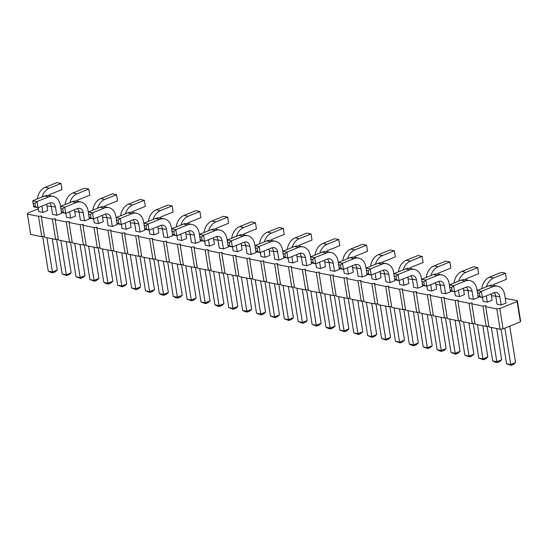 <?xml version="1.0" encoding="UTF-8"?>
<svg xmlns="http://www.w3.org/2000/svg" width="548" height="548" viewBox="0 0 548 548"><rect width="100%" height="100%" fill="white"/><g stroke="black" fill="none" stroke-linecap="round" stroke-linejoin="round"><path stroke-width="0.82" d="M505.297 298.468L517.339 300.599L517.113 301.53L499.824 308.503L496.824 308.873L485.713 306.627L485.939 305.695L482.932 306.072L486.192 326.423L475.082 324.176L471.821 303.825L472.047 302.893L469.047 303.263L457.936 301.023L458.162 300.085L455.155 300.462L444.044 298.215L444.27 297.283L441.27 297.653L430.159 295.413L430.385 294.481L427.378 294.851L416.268 292.605L416.494 291.673L413.493 292.043L402.383 289.803L402.609 288.871L399.602 289.241L388.491 286.994L388.717 286.063L385.717 286.44L374.606 284.193L374.832 283.261L371.825 283.631L360.714 281.391L360.94 280.453L357.94 280.829L346.829 278.583L347.055 277.651L344.048 278.021L332.937 275.781L333.163 274.849L330.163 275.219L319.052 272.973L319.279 272.041L316.271 272.411L305.161 270.171L305.394 269.239L302.386 269.609L291.276 267.362L291.502 266.431L288.495 266.808L277.384 264.561L277.617 263.629L274.61 263.999L263.499 261.759L263.725 260.821L260.725 261.197L249.614 258.951L249.84 258.019L246.833 258.389L235.722 256.149L235.948 255.217L232.948 255.587L221.837 253.34L222.063 252.409L219.056 252.779L207.945 250.539L208.172 249.607L205.171 249.977L194.061 247.73L194.287 246.799L191.279 247.175L180.169 244.929L180.395 243.997L177.394 244.367L166.284 242.127L166.51 241.189L163.503 241.565L152.392 239.318L152.618 238.387L149.618 238.757L138.507 236.517L138.733 235.585L135.726 235.955L124.615 233.708L124.841 232.777L121.841 233.147L110.73 230.907L110.956 229.975L107.949 230.345L96.838 228.098L97.064 227.167L94.064 227.543L82.954 225.297L83.18 224.365L80.172 224.735L69.062 222.495L69.295 221.556L66.287 221.933L55.177 219.686L55.403 218.755L52.396 219.125L41.285 216.885L41.518 215.953L38.511 216.323L27.4 214.076L27.626 213.145L38.264 208.857M488.83 326.094L486.192 326.423M46.984 205.918L51.327 206.486M482.932 306.072L471.821 303.825M491.405 295.667L495.748 296.235M463.635 290.056L467.971 290.625M435.859 284.446L440.195 285.015M408.082 278.836L412.418 279.411M380.305 273.226L384.641 273.801M352.528 267.616L356.864 268.191M324.752 262.006L329.088 262.581M296.975 256.402L301.311 256.971M269.198 250.792L273.534 251.361M241.421 245.182L245.757 245.751M213.645 239.572L217.981 240.147M185.868 233.962L190.211 234.537M158.091 228.352L162.434 228.927M130.314 222.741L134.657 223.317M102.538 217.138L106.881 217.707M74.761 211.528L79.104 212.097M399.163 280.555L399.8 284.535L403.965 285.378L402.951 279.028M407.794 277.076L408.815 283.426L403.965 285.378M382.997 270.267A6.466 4.87 -78.6 0 1 384.607 273.589L385.915 281.734L390.08 282.576L394.923 280.617L394.765 279.617M380.024 271.466L381.038 277.815L376.188 279.768L375.175 273.418M371.386 274.945L372.024 278.925L376.188 279.768M355.22 264.657A6.466 4.87 -78.6 0 1 356.83 267.986L358.139 276.124L362.303 276.966L367.153 275.007L366.989 274.007M296.694 254.635L297.708 260.985L292.865 262.944L291.844 256.594M288.056 258.122L288.693 262.102L292.865 262.944M299.667 253.436A6.466 4.87 -78.6 0 1 301.277 256.765L302.585 264.903L306.75 265.746L311.6 263.794L311.435 262.787M315.833 263.732L316.47 267.712L320.642 268.554L319.621 262.204M324.471 260.245L325.485 266.595L320.642 268.554M352.248 265.855L353.261 272.205L348.412 274.158L347.398 267.808M343.61 269.335L344.247 273.322L348.412 274.158M327.444 259.046A6.466 4.87 -78.6 0 1 329.053 262.376L330.362 270.513L334.527 271.356L339.376 269.404L339.212 268.397M271.89 247.826A6.466 4.87 -78.6 0 1 273.5 251.155L274.808 259.293L278.973 260.136L283.823 258.183L283.659 257.176M133.006 219.782A6.466 4.87 -78.6 0 1 134.623 223.111L135.925 231.249L140.089 232.092L144.939 230.139L144.782 229.133M157.81 226.591L158.824 232.941L153.981 234.893L152.961 228.543M149.179 230.071L149.816 234.058L153.981 234.893M185.587 232.201L186.601 238.551L181.758 240.504L180.737 234.154M176.949 235.681L177.593 239.661L181.758 240.504M160.783 225.392A6.466 4.87 -78.6 0 1 162.4 228.721L163.701 236.859L167.866 237.702L172.716 235.743L172.552 234.743M188.56 231.003A6.466 4.87 -78.6 0 1 190.177 234.325L191.478 242.469L195.643 243.312L200.493 241.353L200.328 240.353M268.917 249.025L269.931 255.375L265.088 257.334L264.067 250.984M260.279 252.512L260.916 256.491L265.088 257.334M244.113 242.216A6.466 4.87 -78.6 0 1 245.73 245.545L247.032 253.69L251.196 254.525L256.046 252.573L255.882 251.566M241.141 243.422L242.154 249.772L237.311 251.724L236.291 245.374M232.503 246.901L233.14 250.881L237.311 251.724M213.364 237.811L214.378 244.161L209.535 246.114L208.514 239.764M204.726 241.291L205.363 245.271L209.535 246.114M216.337 236.606A6.466 4.87 -78.6 0 1 217.953 239.935L219.255 248.08L223.42 248.922L228.269 246.963L228.105 245.963M74.48 209.761L75.501 216.111L70.651 218.07L69.637 211.72M65.849 213.247L66.486 217.227L70.651 218.07M77.46 208.562A6.466 4.87 -78.6 0 1 79.07 211.891L80.371 220.029L84.536 220.871L89.386 218.919L89.228 217.912M105.23 214.172A6.466 4.87 -78.6 0 1 106.846 217.501L108.148 225.639L112.313 226.482L117.162 224.529L117.005 223.522M102.257 215.371L103.277 221.721L98.428 223.68L97.407 217.33M93.626 218.858L94.263 222.837L98.428 223.68M130.034 220.981L131.054 227.331L126.204 229.29L125.184 222.94M121.403 224.468L122.04 228.448L126.204 229.29M491.124 293.899L492.145 300.249L487.295 302.208L486.281 295.858M482.493 297.386L483.13 301.366L487.295 302.208M466.327 287.09A6.466 4.87 -78.6 0 1 467.937 290.419L469.239 298.557L473.41 299.4L478.253 297.448L478.096 296.441M463.348 288.289L464.368 294.639L459.519 296.598L458.505 290.248M454.717 291.776L455.354 295.756L459.519 296.598M435.571 282.686L436.592 289.036L431.742 290.988L430.728 284.638M426.94 286.166L427.577 290.145L431.742 290.988M438.551 281.48A6.466 4.87 -78.6 0 1 440.16 284.809L441.469 292.954L445.634 293.79L450.477 291.837L450.319 290.83M410.774 275.87A6.466 4.87 -78.6 0 1 412.384 279.199L413.692 287.344L417.857 288.186L422.7 286.227L422.542 285.227M501.187 305.01L506.03 303.058L504.729 294.913A12.933 9.748 101.4 0 0 497.591 286.152A12.933 9.748 101.4 0 0 493.077 286.611L481.363 291.337L482.343 297.448L494.056 292.721A6.466 4.87 -78.6 0 1 496.317 292.488A6.466 4.87 -78.6 0 1 499.879 296.872L501.187 305.01L497.015 304.167L495.714 296.03A6.466 4.87 -78.6 0 0 494.104 292.701M49.683 202.952A6.466 4.87 -78.6 0 1 51.293 206.281L52.594 214.426L56.766 215.261L61.609 213.309L61.451 212.302M46.703 204.157L47.724 210.507L42.874 212.46L41.86 206.11M38.072 207.637L38.709 211.617L42.874 212.46M485.713 306.627L488.967 326.985L500.077 329.225L503.085 328.855L520.374 321.882L520.6 320.95L517.339 300.599M474.938 323.293L472.301 323.615L461.197 321.375L457.936 301.023M461.053 320.484L458.416 320.813L447.305 318.566L444.044 298.215M447.161 317.682L444.531 318.004L433.42 315.764L430.159 295.413M433.276 314.874L430.639 315.203L419.528 312.956L416.268 292.605M419.384 312.072L416.754 312.401L405.643 310.154L402.383 289.803M405.499 309.271L402.862 309.593L391.752 307.353L388.491 286.994M391.608 306.462L388.977 306.791L377.867 304.544L374.606 284.193M377.723 303.661L375.085 303.982L363.975 301.743L360.714 281.391M363.831 300.852L361.2 301.181L350.09 298.934L346.829 278.583M349.946 298.05L347.309 298.372L336.198 296.132L332.937 275.781M336.061 295.242L333.424 295.571L322.313 293.324L319.052 272.973M322.169 292.44L319.532 292.769L308.421 290.522L305.161 270.171M308.284 289.639L305.647 289.961L294.536 287.721L291.276 267.362M294.392 286.83L291.755 287.159L280.644 284.912L277.384 264.561M280.508 284.028L277.87 284.35L266.76 282.11L263.499 261.759M266.616 281.22L263.978 281.549L252.868 279.302L249.614 258.951M252.731 278.418L250.094 278.74L238.983 276.5L235.722 256.149M238.839 275.61L236.202 275.939L225.098 273.692L221.837 253.34M224.954 272.808L222.317 273.137L211.206 270.89L207.945 250.539M211.062 270.006L208.432 270.328L197.321 268.088L194.061 247.73M197.177 267.198L194.54 267.527L183.429 265.28L180.169 244.929M183.285 264.396L180.655 264.718L169.544 262.478L166.284 242.127M169.401 261.588L166.763 261.917L155.653 259.67L152.392 239.318M155.509 258.786L152.878 259.108L141.768 256.868L138.507 236.517M141.624 255.978L138.987 256.306L127.876 254.06L124.615 233.708M127.732 253.176L125.102 253.505L113.991 251.258L110.73 230.907M113.847 250.374L111.21 250.696L100.099 248.456L96.838 228.098M99.962 247.566L97.325 247.895L86.214 245.648L82.954 225.297M86.07 244.764L83.433 245.086L72.322 242.846L69.062 222.495M72.185 241.956L69.548 242.285L58.437 240.038L55.177 219.686M58.294 239.154L55.656 239.476L44.546 237.236L41.285 216.885M44.409 236.346L41.771 236.674L30.661 234.428L27.4 214.076M38.511 216.323L41.771 236.674M52.396 219.125L55.656 239.476M66.287 221.933L69.548 242.285M80.172 224.735L83.433 245.086M94.064 227.543L97.325 247.895M107.949 230.345L111.21 250.696M121.841 233.147L125.102 253.505M135.726 235.955L138.987 256.306M149.618 238.757L152.878 259.108M163.503 241.565L166.763 261.917M177.394 244.367L180.655 264.718M191.279 247.175L194.54 267.527M205.171 249.977L208.432 270.328M219.056 252.779L222.317 273.137M232.948 255.587L236.202 275.939M246.833 258.389L250.094 278.74M260.725 261.197L263.978 281.549M274.61 263.999L277.87 284.35M288.495 266.808L291.755 287.159M302.386 269.609L305.647 289.961M316.271 272.411L319.532 292.769M330.163 275.219L333.424 295.571M344.048 278.021L347.309 298.372M357.94 280.829L361.2 301.181M371.825 283.631L375.085 303.982M385.717 286.44L388.977 306.791M399.602 289.241L402.862 309.593M413.493 292.043L416.754 312.401M427.378 294.851L430.639 315.203M441.27 297.653L444.531 318.004M455.155 300.462L458.416 320.813M469.047 303.263L472.301 323.615M517.113 301.53L520.374 321.882M499.824 308.503L503.085 328.855M496.824 308.873L500.077 329.225M403.177 269.917A12.933 9.748 -78.6 0 1 410.404 261.115L422.118 256.389L423.097 262.499L411.377 267.219A6.466 4.87 101.4 0 0 409.63 268.404M398.43 271.829A12.933 9.748 -78.6 0 1 406.232 260.273L417.946 255.553L422.118 256.389L423.097 262.499M393.882 274.103L393.622 272.479A12.933 9.748 101.4 0 0 386.491 263.711A12.933 9.748 101.4 0 0 381.97 264.177L370.256 268.904L371.236 275.007L382.949 270.28A6.466 4.87 -78.6 0 1 385.21 270.048A6.466 4.87 -78.6 0 1 388.779 274.432L390.08 282.576M386.491 263.711L382.319 262.869A12.933 9.748 101.4 0 0 377.805 263.335L366.091 268.061L367.071 274.164L371.236 275.007L366.653 273.336M370.654 266.218A12.933 9.748 -78.6 0 1 378.456 254.662L390.176 249.943L394.341 250.785L395.32 256.889L383.6 261.615A6.466 4.87 101.4 0 0 381.853 262.793M375.401 264.307A12.933 9.748 -78.6 0 1 382.627 255.505L394.341 250.785L395.32 256.889M366.105 268.493L365.845 266.869A12.933 9.748 101.4 0 0 358.714 258.101A12.933 9.748 101.4 0 0 354.193 258.567L342.479 263.293L343.459 269.397L355.173 264.67A6.466 4.87 -78.6 0 1 357.433 264.444A6.466 4.87 -78.6 0 1 361.002 268.821L362.303 276.966M358.714 258.101L354.542 257.259A12.933 9.748 101.4 0 0 350.028 257.724L338.315 262.451L339.294 268.554L343.459 269.397L338.876 267.732M287.323 249.395A12.933 9.748 -78.6 0 1 295.132 237.839L306.846 233.112L311.011 233.955L311.99 240.058L300.277 244.785A6.466 4.87 101.4 0 0 298.53 245.963M292.07 247.477A12.933 9.748 -78.6 0 1 299.297 238.681L311.011 233.955L311.99 240.058M310.552 257.272L310.291 255.649A12.933 9.748 101.4 0 0 303.16 246.888A12.933 9.748 101.4 0 0 298.646 247.347L286.926 252.073L287.906 258.183L299.619 253.457A6.466 4.87 -78.6 0 1 301.88 253.224A6.466 4.87 -78.6 0 1 305.448 257.608L306.75 265.746M303.16 246.888L298.996 246.045A12.933 9.748 101.4 0 0 294.475 246.511L282.761 251.231L283.741 257.341L287.906 258.183L283.323 256.512M319.847 253.087A12.933 9.748 -78.6 0 1 327.074 244.292L338.787 239.565L339.767 245.668L328.053 250.395A6.466 4.87 101.4 0 0 326.307 251.573M315.1 254.998A12.933 9.748 -78.6 0 1 322.909 243.449L334.623 238.723L338.787 239.565L339.767 245.668M342.877 260.608A12.933 9.748 -78.6 0 1 350.686 249.059L362.399 244.333L366.564 245.175L367.544 251.279L355.83 256.005A6.466 4.87 101.4 0 0 354.077 257.183M347.624 258.697A12.933 9.748 -78.6 0 1 354.851 249.895L366.564 245.175L367.544 251.279M338.328 262.882L338.068 261.259A12.933 9.748 101.4 0 0 330.937 252.491A12.933 9.748 101.4 0 0 326.416 252.957L314.703 257.683L315.682 263.787L327.396 259.067A6.466 4.87 -78.6 0 1 329.656 258.834A6.466 4.87 -78.6 0 1 333.225 263.218L334.527 271.356M330.937 252.491L326.766 251.655A12.933 9.748 101.4 0 0 322.251 252.114L310.538 256.841L311.517 262.951L315.682 263.787L311.1 262.122M282.775 251.662L282.515 250.039A12.933 9.748 101.4 0 0 275.384 241.278A12.933 9.748 101.4 0 0 270.87 241.743L259.156 246.463L260.129 252.573L271.842 247.847A6.466 4.87 -78.6 0 1 274.103 247.614A6.466 4.87 -78.6 0 1 277.672 251.998L278.973 260.136M275.384 241.278L271.219 240.435A12.933 9.748 101.4 0 0 266.698 240.901L254.984 245.62L255.964 251.731L260.129 252.573L255.553 250.902M143.898 223.618L143.638 221.995A12.933 9.748 101.4 0 0 136.5 213.227A12.933 9.748 101.4 0 0 131.986 213.693L120.272 218.419L121.252 224.522L132.965 219.803A6.466 4.87 -78.6 0 1 135.219 219.57A6.466 4.87 -78.6 0 1 138.788 223.954L140.089 232.092M136.5 213.227L132.335 212.391A12.933 9.748 101.4 0 0 127.821 212.85L116.108 217.577L117.08 223.687L121.252 224.522L116.669 222.858M148.446 221.344A12.933 9.748 -78.6 0 1 156.249 209.795L167.962 205.068L172.127 205.911L173.106 212.014L161.393 216.741A6.466 4.87 101.4 0 0 159.646 217.919M153.187 219.433A12.933 9.748 -78.6 0 1 160.413 210.631L172.127 205.911L173.106 212.014M176.223 226.954A12.933 9.748 -78.6 0 1 184.025 215.398L195.739 210.679L199.904 211.521L200.883 217.625L189.17 222.351A6.466 4.87 101.4 0 0 187.423 223.529M180.963 225.043A12.933 9.748 -78.6 0 1 188.19 216.241L199.904 211.521L200.883 217.625M171.675 229.228L171.414 227.605A12.933 9.748 101.4 0 0 164.277 218.837A12.933 9.748 101.4 0 0 159.763 219.303L148.049 224.029L149.029 230.133L160.742 225.406A6.466 4.87 -78.6 0 1 162.996 225.18A6.466 4.87 -78.6 0 1 166.565 229.557L167.866 237.702M164.277 218.837L160.112 217.994A12.933 9.748 101.4 0 0 155.598 218.46L143.877 223.187L144.857 229.29L149.029 230.133L144.446 228.468M199.445 234.839L199.191 233.215A12.933 9.748 101.4 0 0 192.053 224.447A12.933 9.748 101.4 0 0 187.539 224.913L175.826 229.639L176.799 235.743L188.519 231.016A6.466 4.87 -78.6 0 1 190.773 230.783A6.466 4.87 -78.6 0 1 194.341 235.167L195.643 243.312M192.053 224.447L187.889 223.605A12.933 9.748 101.4 0 0 183.375 224.07L171.654 228.797L172.634 234.9L176.799 235.743L172.223 234.071M259.546 243.785A12.933 9.748 -78.6 0 1 267.356 232.229L279.069 227.502L283.234 228.345L284.213 234.448L272.5 239.175A6.466 4.87 101.4 0 0 270.753 240.353M264.294 241.874A12.933 9.748 -78.6 0 1 271.52 233.071L283.234 228.345L284.213 234.448M254.998 246.059L254.738 244.435A12.933 9.748 101.4 0 0 247.607 235.667A12.933 9.748 101.4 0 0 243.093 236.133L231.379 240.853L232.352 246.963L244.066 242.237A6.466 4.87 -78.6 0 1 246.326 242.004A6.466 4.87 -78.6 0 1 249.895 246.388L251.196 254.525M247.607 235.667L243.442 234.825A12.933 9.748 101.4 0 0 238.921 235.291L227.208 240.017L228.187 246.121L232.352 246.963L227.776 245.292M231.77 238.175A12.933 9.748 -78.6 0 1 239.579 226.619L251.292 221.892L255.457 222.735L256.437 228.845L244.723 233.564A6.466 4.87 101.4 0 0 242.976 234.75M236.517 236.263A12.933 9.748 -78.6 0 1 243.744 227.461L255.457 222.735L256.437 228.845M204 232.564A12.933 9.748 -78.6 0 1 211.802 221.008L223.516 216.289L227.68 217.124L228.66 223.235L216.946 227.954A6.466 4.87 101.4 0 0 215.2 229.139M208.74 230.653A12.933 9.748 -78.6 0 1 215.967 221.851L227.68 217.124L228.66 223.235M227.221 240.449L226.961 238.825A12.933 9.748 101.4 0 0 219.83 230.057A12.933 9.748 101.4 0 0 215.316 230.523L203.603 235.25L204.575 241.353L216.289 236.626A6.466 4.87 -78.6 0 1 218.549 236.394A6.466 4.87 -78.6 0 1 222.118 240.778L223.42 248.922M219.83 230.057L215.665 229.215A12.933 9.748 101.4 0 0 211.144 229.681L199.431 234.407L200.41 240.51L204.575 241.353L199.999 239.681M65.116 204.52A12.933 9.748 -78.6 0 1 72.918 192.965L84.632 188.238L88.797 189.081L89.776 195.184L78.063 199.91A6.466 4.87 101.4 0 0 76.316 201.089M69.856 202.609A12.933 9.748 -78.6 0 1 77.083 193.807L88.797 189.081L89.776 195.184M88.344 212.398L88.084 210.775A12.933 9.748 101.4 0 0 80.946 202.013A12.933 9.748 101.4 0 0 76.432 202.479L64.719 207.199L65.698 213.309L77.412 208.583A6.466 4.87 -78.6 0 1 79.666 208.35A6.466 4.87 -78.6 0 1 83.234 212.734L84.536 220.871M80.946 202.013L76.782 201.171A12.933 9.748 101.4 0 0 72.268 201.637L60.554 206.356L61.527 212.466L65.698 213.309L61.116 211.638M116.121 218.008L115.861 216.385A12.933 9.748 101.4 0 0 108.723 207.624A12.933 9.748 101.4 0 0 104.209 208.082L92.496 212.809L93.475 218.919L105.189 214.193A6.466 4.87 -78.6 0 1 107.442 213.96A6.466 4.87 -78.6 0 1 111.011 218.344L112.313 226.482M108.723 207.624L104.558 206.781A12.933 9.748 101.4 0 0 100.044 207.247L88.331 211.966L89.303 218.077L93.475 218.919L88.892 217.248M92.893 210.131A12.933 9.748 -78.6 0 1 100.695 198.575L112.409 193.848L116.573 194.691L117.553 200.794L105.839 205.521A6.466 4.87 101.4 0 0 104.093 206.699M97.633 208.213A12.933 9.748 -78.6 0 1 104.86 199.417L116.573 194.691L117.553 200.794M120.67 215.741A12.933 9.748 -78.6 0 1 128.472 204.185L140.185 199.458L144.35 200.301L145.33 206.404L133.616 211.131A6.466 4.87 101.4 0 0 131.869 212.309M125.41 213.823A12.933 9.748 -78.6 0 1 132.637 205.027L144.35 200.301L145.33 206.404M481.76 288.659A12.933 9.748 -78.6 0 1 489.563 277.103L501.276 272.377L505.448 273.219L506.421 279.322L494.707 284.049A6.466 4.87 101.4 0 0 492.96 285.227M486.501 286.741A12.933 9.748 -78.6 0 1 493.727 277.946L505.448 273.219L506.421 279.322M477.212 290.926L476.952 289.303A12.933 9.748 101.4 0 0 469.814 280.542A12.933 9.748 101.4 0 0 465.3 281.008L453.586 285.727L454.566 291.837L466.28 287.111A6.466 4.87 -78.6 0 1 468.54 286.878A6.466 4.87 -78.6 0 1 472.102 291.262L473.41 299.4M469.814 280.542L465.649 279.699A12.933 9.748 101.4 0 0 461.135 280.165L449.422 284.885L450.401 290.995L454.566 291.837L449.983 290.166M453.984 283.049A12.933 9.748 -78.6 0 1 461.786 271.493L473.499 266.766L477.671 267.609L478.644 273.712L466.93 278.439A6.466 4.87 101.4 0 0 465.184 279.617M458.724 281.138A12.933 9.748 -78.6 0 1 465.958 272.335L477.671 267.609L478.644 273.712M426.207 277.439A12.933 9.748 -78.6 0 1 434.009 265.883L445.723 261.156L449.894 261.999L450.867 268.109L439.154 272.829A6.466 4.87 101.4 0 0 437.407 274.014M430.947 275.528A12.933 9.748 -78.6 0 1 438.181 266.725L449.894 261.999L450.867 268.109M449.435 285.323L449.175 283.7A12.933 9.748 101.4 0 0 442.037 274.932A12.933 9.748 101.4 0 0 437.523 275.397L425.81 280.117L426.789 286.227L438.503 281.501A6.466 4.87 -78.6 0 1 440.763 281.268A6.466 4.87 -78.6 0 1 444.325 285.652L445.634 293.79M442.037 274.932L437.873 274.089A12.933 9.748 101.4 0 0 433.358 274.555L421.645 279.281L422.624 285.385L426.789 286.227L422.207 284.556M421.659 279.713L421.398 278.089A12.933 9.748 101.4 0 0 414.267 269.321A12.933 9.748 101.4 0 0 409.746 269.787L398.033 274.514L399.013 280.617L410.726 275.891A6.466 4.87 -78.6 0 1 412.987 275.658A6.466 4.87 -78.6 0 1 416.549 280.042L417.857 288.186M414.267 269.321L410.096 268.479A12.933 9.748 101.4 0 0 405.582 268.945L393.868 273.671L394.848 279.775L399.013 280.617L394.43 278.946M497.591 286.152L493.426 285.309A12.933 9.748 101.4 0 0 488.912 285.775L477.198 290.495L478.178 296.605L482.343 297.448L477.76 295.776M60.568 206.795L60.307 205.171A12.933 9.748 101.4 0 0 53.17 196.403A12.933 9.748 101.4 0 0 48.656 196.869L36.942 201.589L37.922 207.699L49.635 202.972A6.466 4.87 -78.6 0 1 51.889 202.739A6.466 4.87 -78.6 0 1 55.458 207.123L56.766 215.261M53.17 196.403L49.005 195.561A12.933 9.748 101.4 0 0 44.491 196.026L32.777 200.753L33.75 206.856L37.922 207.699L33.339 206.027M37.339 198.91A12.933 9.748 -78.6 0 1 45.142 187.354L56.855 182.628L61.02 183.47L61.999 189.581L50.286 194.3A6.466 4.87 101.4 0 0 48.539 195.485M42.08 196.999A12.933 9.748 -78.6 0 1 49.306 188.197L61.02 183.47L61.999 189.581M413.343 311.709L418.35 342.952L416.343 344.761L413.918 345.74L411.836 345.315L409.335 344.069L403.794 309.476M409.335 344.069L413.5 344.911L408.013 310.634M418.35 342.952L413.5 344.911L413.918 345.74M394.122 307.825L399.615 342.103L404.465 340.15L399.458 308.908M389.909 306.675L395.45 341.267L400.026 342.932L399.615 342.103L395.45 341.267M385.566 306.099L390.573 337.349L385.724 339.301L380.237 305.024M390.573 337.349L388.566 339.15L386.141 340.13L381.559 338.459L376.017 303.866M381.559 338.459L385.724 339.301L386.141 340.13M366.345 302.222L371.839 336.499L376.688 334.54L371.681 303.297M362.132 301.064L367.674 335.657L372.25 337.321L371.839 336.499L367.674 335.657M302.243 289.276L307.243 320.518L302.4 322.471L296.906 288.193M307.243 320.518L305.236 322.32L302.811 323.299L298.228 321.635L292.694 287.042M298.228 321.635L302.4 322.471L302.811 323.299M310.798 291.002L316.285 325.279L321.135 323.32L316.127 292.077M306.579 289.844L312.12 324.437L316.703 326.108L316.285 325.279L312.12 324.437M330.019 294.886L335.02 326.129L333.013 327.93L330.588 328.91L328.505 328.492L326.005 327.238L320.464 292.653M326.005 327.238L330.177 328.081L324.683 293.803M335.02 326.129L330.177 328.081L330.588 328.91M357.789 300.489L362.797 331.739L357.947 333.691L352.46 299.414M362.797 331.739L360.79 333.54L358.365 334.52L353.782 332.848L348.24 298.263M353.782 332.848L357.947 333.691L358.365 334.52M338.575 296.612L344.062 330.889L348.912 328.93L343.904 297.687M334.355 295.454L339.897 330.047L344.48 331.711L344.062 330.889L339.897 330.047M283.021 285.392L288.508 319.669L293.358 317.717L288.351 286.467M278.802 284.234L284.344 318.826L288.926 320.498L288.508 319.669L284.344 318.826M144.138 257.348L149.625 291.625L154.474 289.666L149.467 258.423M139.918 256.19L145.46 290.783L150.042 292.447L149.625 291.625L145.46 290.783M163.359 261.225L168.359 292.474L166.352 294.276L163.927 295.256L161.845 294.831L159.352 293.584L153.81 258.999M168.359 292.474L163.516 294.427L158.023 260.149M159.352 293.584L163.516 294.427L163.927 295.256M191.136 266.835L196.136 298.085L191.293 300.037L185.799 265.759M196.136 298.085L194.129 299.886L191.704 300.866L187.128 299.194L181.587 264.602M187.128 299.194L191.293 300.037L191.704 300.866M171.914 262.958L177.401 297.235L173.237 296.393L175.737 297.639L177.819 298.057L177.401 297.235L182.251 295.276L177.244 264.033M167.695 261.8L173.237 296.393M199.691 268.561L205.178 302.839L210.028 300.886L205.021 269.643M195.472 267.41L201.013 302.003L205.596 303.667L205.178 302.839L201.013 302.003M274.466 283.665L279.466 314.908L274.623 316.867L269.13 282.59M279.466 314.908L277.459 316.717L275.034 317.689L270.452 316.025L264.917 281.432M270.452 316.025L274.623 316.867L275.034 317.689M255.245 279.781L260.732 314.059L256.567 313.216L261.149 314.888L260.732 314.059L265.581 312.107L260.574 280.857M251.025 278.631L256.567 313.216M246.689 278.055L251.69 309.298L249.683 311.106L247.258 312.079L245.175 311.661L242.675 310.415L237.14 275.822M242.675 310.415L246.847 311.257L241.353 276.98M251.69 309.298L246.847 311.257L247.258 312.079M218.912 272.445L223.913 303.688L221.906 305.496L219.481 306.476L217.398 306.051L214.905 304.804L209.363 270.212M214.905 304.804L219.07 305.647L213.576 271.37M223.913 303.688L219.07 305.647L219.481 306.476M227.468 274.171L232.955 308.449L237.805 306.496L232.797 275.254M223.248 273.02L228.79 307.606L233.373 309.278L232.955 308.449L228.79 307.606M80.029 244.401L85.036 275.644L80.186 277.603L74.699 243.326M85.036 275.644L83.022 277.452L80.604 278.425L76.021 276.761L70.48 242.168M76.021 276.761L80.186 277.603L80.604 278.425M88.584 246.127L94.078 280.405L89.906 279.562L94.489 281.234L94.078 280.405L98.921 278.453L93.92 247.203M84.365 244.97L89.906 279.562M116.361 251.738L121.848 286.015L126.698 284.056L121.69 252.813M112.141 250.58L117.683 285.172L122.266 286.844L121.848 286.015L117.683 285.172M107.805 250.011L112.813 281.254L110.799 283.056L108.381 284.035L106.291 283.617L103.798 282.371L98.256 247.778M112.813 281.254L107.963 283.206L102.469 248.929M103.798 282.371L107.963 283.206L108.381 284.035M135.582 255.621L140.589 286.864L135.74 288.817L130.246 254.539M140.589 286.864L138.576 288.666L136.151 289.645L131.575 287.974L126.033 253.388M131.575 287.974L135.74 288.817L136.151 289.645M496.673 328.54L501.68 359.783L499.673 361.584L497.248 362.564L495.166 362.146L492.666 360.899L487.124 326.307M492.666 360.899L496.831 361.735L491.344 327.457M501.68 359.783L496.831 361.735L497.248 362.564M477.452 324.656L482.946 358.933L478.774 358.091L483.357 359.762L482.946 358.933L487.789 356.981L482.788 325.731M473.239 323.498L478.774 358.091M468.896 322.93L473.904 354.172L469.054 356.132L463.567 321.854M473.904 354.172L471.897 355.981L469.472 356.954L464.889 355.289L459.347 320.696M464.889 355.289L469.054 356.132L469.472 356.954M441.119 317.319L446.127 348.562L444.12 350.371L441.695 351.343L439.612 350.925L437.112 349.679L431.571 315.086M446.127 348.562L441.277 350.521L435.79 316.244M437.112 349.679L441.277 350.521L441.695 351.343M449.675 319.046L455.169 353.323L460.012 351.371L455.011 320.121M445.462 317.895L451.004 352.48L455.58 354.152L455.169 353.323L451.004 352.48M421.898 313.435L427.392 347.713L432.235 345.761L427.235 314.518M417.686 312.285L423.227 346.87L427.803 348.542L427.392 347.713L423.227 346.87M504.886 328.129L510.722 364.543L515.565 362.584L509.736 326.17M501.016 329.108L506.551 363.701L511.133 365.372L510.722 364.543L506.551 363.701M60.807 240.517L66.301 274.795L71.144 272.842L66.144 241.593M56.595 239.366L62.13 273.952L66.712 275.623L66.301 274.795L62.13 273.952M52.252 238.791L57.259 270.034L55.245 271.842L52.827 272.815L50.745 272.397L48.245 271.15L42.703 236.558M48.245 271.15L52.409 271.993L46.923 237.716M57.259 270.034L52.409 271.993L52.827 272.815M368.736 273.76L368.249 270.705L370.256 268.904L366.091 268.061M340.959 268.15L340.472 265.095L342.479 263.293L338.315 262.451M285.412 256.93L284.919 253.882L286.926 252.073L282.761 251.231M313.189 262.54L312.696 259.492L314.703 257.683L310.538 256.841M257.635 251.32L257.142 248.271L259.156 246.463L254.984 245.62M118.752 223.276L118.265 220.228L120.272 218.419L116.108 217.577M146.528 228.886L146.035 225.831L148.049 224.029L143.877 223.187M174.305 234.496L173.812 231.441L175.826 229.639L171.654 228.797M229.859 245.716L229.365 242.661L231.379 240.853L227.208 240.017M202.082 240.106L201.589 237.051L203.603 235.25L199.431 234.407M63.198 212.055L62.712 209.007L64.719 207.199L60.554 206.356M90.975 217.666L90.489 214.617L92.496 212.809L88.331 211.966M452.066 290.584L451.579 287.536L453.586 285.727L449.422 284.885M424.289 284.981L423.803 281.925L425.81 280.117L421.645 279.281M396.512 279.37L396.026 276.315L398.033 274.514L393.868 273.671M479.843 296.194L479.356 293.146L481.363 291.337L477.198 290.495M35.421 206.452L34.935 203.397L36.942 201.589L32.777 200.753M400.026 342.932L402.451 341.952L404.465 340.15M372.25 337.321L374.674 336.349L376.688 334.54M316.703 326.108L319.121 325.128L321.135 323.32M344.48 331.711L346.898 330.739L348.912 328.93M288.926 320.498L291.344 319.518L293.358 317.717M150.042 292.447L152.467 291.474L154.474 289.666M177.819 298.057L180.244 297.084L182.251 295.276M205.596 303.667L208.021 302.688L210.028 300.886M261.149 314.888L263.574 313.908L265.581 312.107M233.373 309.278L235.798 308.298L237.805 306.496M94.489 281.234L96.914 280.254L98.921 278.453M122.266 286.844L124.691 285.864L126.698 284.056M483.357 359.762L485.781 358.782L487.789 356.981M455.58 354.152L458.005 353.172L460.012 351.371M427.803 348.542L430.228 347.562L432.235 345.761M511.133 365.372L513.558 364.393L515.565 362.584M66.712 275.623L69.137 274.644L71.144 272.842M368.249 270.705L366.167 270.287M340.472 265.095L338.39 264.677M284.919 253.882L282.837 253.457M312.696 259.492L310.613 259.067M257.142 248.271L255.06 247.847M118.265 220.228L116.176 219.803M146.035 225.831L143.953 225.413M173.812 231.441L171.73 231.023M229.365 242.661L227.283 242.243M201.589 237.051L199.506 236.633M62.712 209.007L60.629 208.583M90.489 214.617L88.399 214.193M451.579 287.536L449.497 287.111M423.803 281.925L421.72 281.508M396.026 276.315L393.944 275.897M479.356 293.146L477.274 292.721M34.935 203.397L32.853 202.979M388.779 274.432L384.607 273.589M361.002 268.821L356.83 267.986M305.448 257.608L301.277 256.765M333.225 263.218L329.053 262.376M277.672 251.998L273.5 251.155M138.788 223.954L134.623 223.111M166.565 229.557L162.4 228.721M194.341 235.167L190.177 234.325M249.895 246.388L245.73 245.545M222.118 240.778L217.953 239.935M83.234 212.734L79.07 211.891M111.011 218.344L106.846 217.501M472.102 291.262L467.937 290.419M444.325 285.652L440.16 284.809M416.549 280.042L412.384 279.199M499.879 296.872L495.714 296.03M55.458 207.123L51.293 206.281M406.232 260.273L410.404 261.115M381.97 264.177L377.805 263.335M378.456 254.662L382.627 255.505M354.193 258.567L350.028 257.724M295.132 237.839L299.297 238.681M298.646 247.347L294.475 246.511M322.909 243.449L327.074 244.292M350.686 249.059L354.851 249.895M326.416 252.957L322.251 252.114M270.87 241.743L266.698 240.901M131.986 213.693L127.821 212.85M156.249 209.795L160.413 210.631M184.025 215.398L188.19 216.241M159.763 219.303L155.598 218.46M187.539 224.913L183.375 224.07M267.356 232.229L271.52 233.071M243.093 236.133L238.921 235.291M239.579 226.619L243.744 227.461M211.802 221.008L215.967 221.851M215.316 230.523L211.144 229.681M72.918 192.965L77.083 193.807M76.432 202.479L72.268 201.637M104.209 208.082L100.044 207.247M100.695 198.575L104.86 199.417M128.472 204.185L132.637 205.027M489.563 277.103L493.727 277.946M465.3 281.008L461.135 280.165M461.786 271.493L465.958 272.335M434.009 265.883L438.181 266.725M437.523 275.397L433.358 274.555M409.746 269.787L405.582 268.945M493.077 286.611L488.912 285.775M48.656 196.869L44.491 196.026M45.142 187.354L49.306 188.197"/></g></svg>
